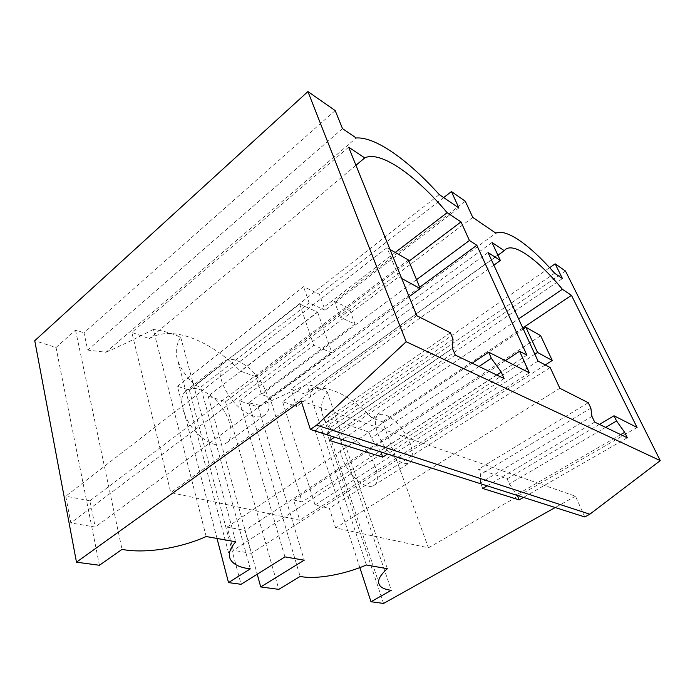 <?xml version="1.0" encoding="UTF-8"?>
<svg xmlns="http://www.w3.org/2000/svg" width="695" height="695" viewBox="0 0 695 695"><rect width="100%" height="100%" fill="white"/><g stroke="black" fill="none" stroke-linecap="round" stroke-linejoin="round"><path stroke-width="0.52" stroke-dasharray="3.48 2.61" d="M394.135 457.562C400.615 462.983 405.724 464.764 409.468 462.887C418.077 458.743 408.556 432.724 394.439 420.692C387.636 414.811 382.267 412.978 378.332 415.193C370.227 419.433 379.783 445.66 394.135 457.562M359.749 443.775C352.938 438.128 347.457 436.486 343.295 438.858C334.747 443.419 343.634 469.386 358.012 480.801C364.501 486.014 369.723 487.603 373.667 485.588C382.754 481.131 373.91 455.338 359.749 443.775M305.088 394.169L291.092 389.183L296.635 406.462L282.587 401.693L315.061 504.996L329.343 508.349L335.633 527.931L428.441 547.816L382.606 421.796L372.034 418.034C348.569 393.049 320.968 381.095 306.747 392.692L497.924 255.256M559.84 388.288L335.633 527.931M550.188 367.551L329.343 508.349M538.017 361.07L315.061 504.996M488.046 252.528L282.587 401.693M493.867 265.169L296.635 406.462M491.991 242.503L291.092 389.183M372.034 418.034L518.609 318.909M522.77 327.953L382.606 421.796M637.063 427.477L428.441 547.816M588.283 402.718L478.525 469.168L507.159 478.846L509.27 483.92L517.332 495.457M599.438 424.393L507.159 478.846M482.73 488.472L480.488 482.912L480.645 474.424L478.525 469.168M605.666 427.382L509.27 483.92M620.705 434.618L516.967 494.579M627.307 437.789L523.491 497.42M584.782 516.958L575.486 496.204L508.766 473.034L487.169 485.84M594.677 422.1L508.766 473.034L301.126 400.911M591.958 416.383L480.488 482.912M590.854 408.121L480.645 474.424M554.636 273.231L329.543 428.085L324.348 419.433C319.735 409.755 320.716 400.607 327.302 392.006C320.152 388.131 313.323 385.621 306.808 384.465L260.851 405.593L495.848 233.146M472.765 217.422L340.185 317.215L354.98 324.026L248.723 402.822L260.851 405.593M465.311 201.246L334.46 301.378L340.185 317.215M334.46 301.378L349.229 308.406L354.98 324.026M217.022 538.46L177.399 386.298L189.361 390.121L299.675 304.002L317.667 312.177L208.161 396.133L225.519 401.675L349.229 308.406M177.399 386.298L303.541 286.67L319.37 294.202L325.052 310.248L309.179 302.933L303.541 286.67M443.679 197.589L319.37 294.202M248.723 402.822L300.136 576.433M225.519 401.675L278.799 589.36M208.161 396.133L257.219 574.209M284.941 556.895L239.454 400.859L258.184 406.949L304.236 560.187M258.184 406.949L331.889 352.834L313.766 345.311L239.454 400.859M317.667 312.177L331.889 352.834M299.675 304.002L313.766 345.311M575.486 496.204L555.209 507.532M504.066 378.532L387.515 454.061M455.268 355.076L334.556 437.172M329.543 428.085L337.718 431.847L391.311 590.281M327.302 392.006L387.367 568.718M359.854 567.624L314.991 430.274L549.641 267.671M562.455 278.556L337.718 431.847M383.562 603.434L327.319 434.21L314.991 430.274M565.487 271.041L327.319 434.21M366.439 565L306.808 384.465M240.939 408.981C251.347 416.991 259.443 418.937 265.238 414.802C274.768 407.652 265.177 381.225 248.68 367.777C237.707 358.976 229.159 357.048 223.043 361.991C214.468 369.453 224.303 395.907 240.939 408.981M202.089 437.781C212.47 445.408 220.706 447.05 226.796 442.698C236.839 435.192 227.934 409.077 211.462 396.246C200.516 387.853 191.82 386.255 185.374 391.441C176.339 399.26 185.513 425.34 202.089 437.781M293.551 499.931L302.082 501.938L269.842 397.366L261.485 394.534L256.055 376.69L240.461 371.139C210.594 340.411 171.734 324.635 149.382 338.673L131.841 332.418L170.762 492.607L299.727 520.234L293.551 499.931L505.352 360.636M529.338 372.807L299.727 520.234M416.765 315.678L170.762 492.607M450.369 332.731L327.536 418.112L369.071 432.16L371.182 438.102L380.886 451.95M472.183 363.198L369.071 432.16M478.994 366.482L371.182 438.102M496.786 375.031L380.521 450.925M329.639 440.517L327.449 433.941L329.612 424.306L327.536 418.112M452.445 348.291L327.449 433.941M453.036 339.108L329.612 424.306M99.437 565.27L56.026 347.509L34.75 340.706M335.181 110.566L83.982 332.766L87.726 350.072L105.935 352.261L356.24 137.984M56.026 347.509L75.52 330.116L83.982 332.766M342.496 128.61L87.726 350.072M439.283 194.591L195.156 385.238L200.725 387.158L309.179 302.933M206.163 536.531L153.308 329.491C162.143 330.472 171.265 333.044 180.691 337.214C175.939 344.963 175.027 352.964 177.937 361.209C181.117 369.358 186.859 377.368 195.156 385.238M153.308 329.491C136.854 338.048 121.069 345.641 105.935 352.261M458.891 207.953L325.052 310.248M250.304 568.866L200.725 387.158M180.691 337.214L235.779 541.787M75.52 330.116L122.016 549.389M408.929 261.242L256.055 376.69M395.246 252.45L240.461 371.139M348.638 147.201L131.841 332.418M355.953 165.288L149.382 338.673M416.531 279.668L261.485 394.534M419.667 287.27L269.842 397.366M526.914 355.171L302.082 501.938M189.361 390.121L241.061 584.295M540.667 335.702L244.961 530.467L251.26 553.342L233.346 550.318L227.135 527.053L244.961 530.467M545.288 364.936L251.26 553.342M523.257 329.004L227.135 527.053M534.855 354.198L233.346 550.318M389.973 249.436L387.002 247.733L398.748 276.879L70.829 522.953L65.764 496.195L89.933 500.817L95.206 527.062L70.829 522.953M401.727 278.504L398.748 276.879M408.408 259.982L89.933 500.817M409.094 296.704L95.206 527.062M387.002 247.733L65.764 496.195M343.295 438.849L378.332 415.193M373.667 485.588L409.468 462.887M306.747 392.692L505.256 249.644M324.348 419.433L379.687 585.407M226.796 442.698L265.238 414.802M185.374 391.441L223.043 361.991M177.929 361.209L230.149 558.823"/><path stroke-width="1.04" d="M493.867 265.169L500.374 260.503L488.046 252.528L538.017 361.07L550.188 367.551L559.84 388.288L588.283 402.718L590.854 408.121L591.958 416.383L594.677 422.1L627.307 437.789L624.649 432.333L620.705 434.618M500.374 260.503L491.991 242.503L504.283 250.669L497.924 255.256M518.609 318.909L562.394 289.302C538.347 259.999 513.926 241.938 505.256 249.644L504.283 250.669M599.438 424.393L614.024 415.784L637.063 427.477L571.472 295.34L522.77 327.953M571.472 295.34L562.394 289.302M517.332 495.457L519.191 499.887L482.73 488.472L487.169 485.84M614.024 415.784L616.561 420.988L605.666 427.382M616.561 420.988L624.649 432.333M523.491 497.42L519.191 499.887M660.25 460.629L406.167 341.749L307.92 91.566L34.75 340.706L76.476 562.186L301.126 400.911L310.387 429.467L316.607 425.14L589.829 514.213L660.25 460.629L565.487 271.041L555.157 263.848L562.455 278.556L554.636 273.231C530.363 245.5 506.664 228.316 495.848 233.146L472.765 217.422L465.311 201.246L451.429 191.568L458.891 207.953L439.283 194.591C408.66 160.562 375.587 136.559 356.24 137.984L342.496 128.61L335.181 110.566L307.92 91.566M476.822 245.266L469.429 240.487L461.011 221.905L447.128 212.67C416.053 175.653 380.53 150.19 364.745 157.904L348.638 147.201L416.765 315.678L450.369 332.731L453.036 339.108L452.445 348.291L455.268 355.076L504.066 378.532L501.26 372.112L491.33 358.281L488.672 352.174L529.338 372.807L519.591 351.27L526.914 355.171L476.822 245.266L419.667 287.27M451.429 191.568L443.679 197.589M257.219 574.209L260.721 586.936L278.799 589.36L300.136 576.433C315.982 579.647 343.608 574.739 366.439 565L387.367 568.718C379.479 575.66 376.916 581.228 379.687 585.407C381.616 588.013 385.49 589.638 391.311 590.281L370.991 601.748L359.854 567.624M260.721 586.936L304.236 560.187L284.941 556.895L241.061 584.295L228.525 582.61L250.304 568.866C239.514 567.598 232.79 564.244 230.149 558.823C228.099 554.002 229.976 548.32 235.779 541.787L206.163 536.531C179.962 548.303 145.177 553.846 122.016 549.389L99.437 565.27L76.476 562.186M589.829 514.213L584.782 516.958L310.387 429.467M555.209 507.532L383.562 603.434L370.991 601.748M387.515 454.061L382.745 457.154L329.639 440.517L334.556 437.172M549.641 267.671L555.157 263.848M406.167 341.749L316.607 425.14M519.591 351.27L505.352 360.636M488.672 352.174L472.183 363.198M491.33 358.281L478.994 366.482M501.26 372.112L496.786 375.031M380.886 451.95L382.745 457.154M228.525 582.61L217.022 538.46M461.011 221.905L408.929 261.242M447.128 212.67L395.246 252.45M364.745 157.904L355.953 165.288M469.429 240.487L416.531 279.668M537.539 352.452L525.889 327.241L540.667 335.702L552.264 360.47L537.539 352.452L534.855 354.198M552.264 360.47L545.288 364.936M525.889 327.241L523.257 329.004M389.973 249.436L408.408 259.982L420.197 288.555L401.727 278.504M420.197 288.555L409.094 296.704"/></g></svg>
